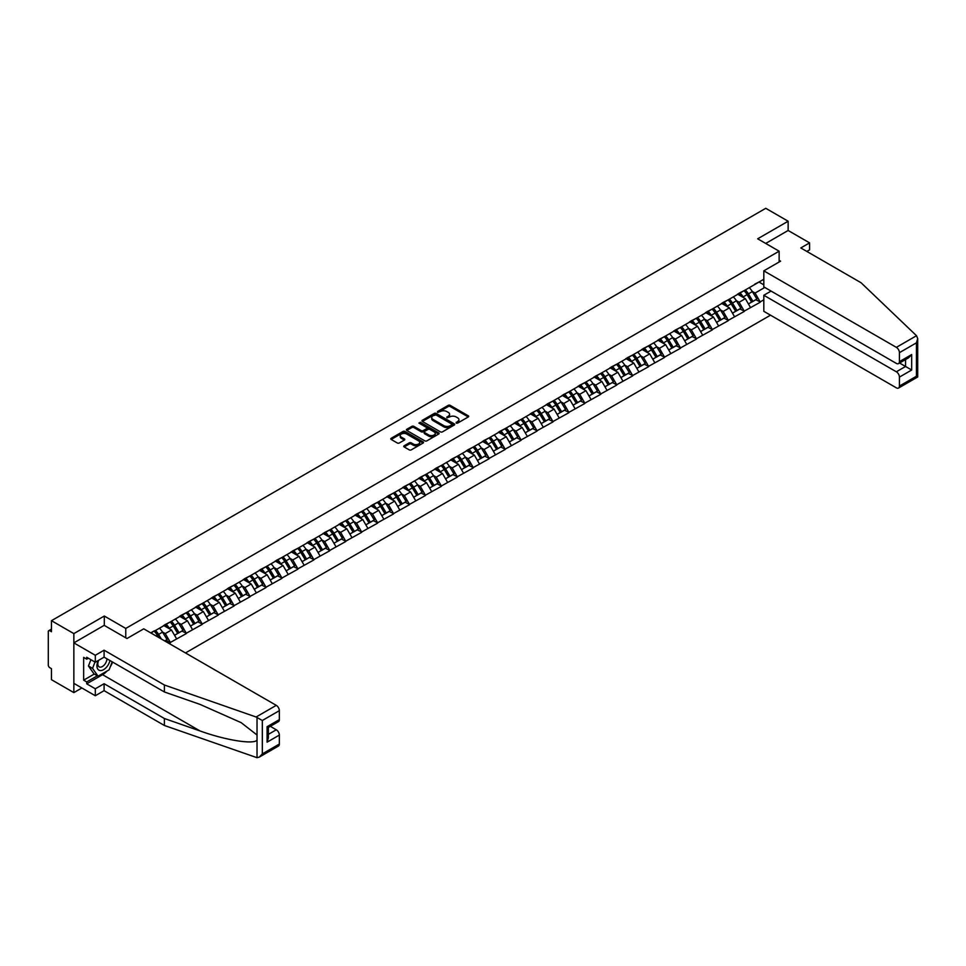 <?xml version="1.0" encoding="UTF-8"?>
<svg xmlns="http://www.w3.org/2000/svg" width="966" height="966" viewBox="0 0 966 966"><rect width="100%" height="100%" fill="white"/><g stroke="black" fill="none" stroke-linecap="round" stroke-linejoin="round"><path stroke-width="1.45" d="M456.206 423.108L457.618 423.108L468.269 416.95A1.413 0.821 0 0 0 468.269 415.791L450.216 405.37A1.413 0.821 0 0 0 448.212 405.37L437.55 411.516L437.55 412.337L440.339 411.54A4.54 2.62 0 0 1 446.751 411.54L448.26 412.41A4.54 2.62 0 0 1 449.588 414.257A4.54 2.62 0 0 1 448.26 416.117L446.884 417.723L449.661 416.926A4.54 2.62 0 0 1 456.085 416.926L457.582 417.795A4.54 2.62 0 0 1 458.922 419.642A4.54 2.62 0 0 1 457.582 421.502L456.206 423.108L456.206 422.287M404.174 445.785A1.413 0.821 0 0 0 404.174 446.944L409.246 449.866A1.413 0.821 0 0 0 411.25 449.866L423.084 443.044A1.413 0.821 0 0 0 423.084 441.885L405.032 431.452A1.413 0.821 0 0 0 403.027 431.452L391.182 438.286A1.413 0.821 0 0 0 391.182 439.445L397.304 442.983A1.413 0.821 0 0 0 399.308 442.983L404.38 440.061A1.413 0.821 0 0 0 404.38 438.902L401.337 437.151A3.792 2.186 0 0 1 400.226 435.594A3.792 2.186 0 0 1 402.568 433.577A3.792 2.186 0 0 1 406.71 434.048L418.592 440.907A3.792 2.186 0 0 1 419.703 442.464A3.792 2.186 0 0 1 417.36 444.481A3.792 2.186 0 0 1 413.231 444.01L411.25 442.863A1.413 0.821 0 0 0 409.246 442.863L404.174 445.785L404.174 446.944M104.304 616.03L73.851 633.611L51.464 620.691L765.76 208.306L788.135 221.226L757.682 238.807L779.139 251.196L125.761 628.431L104.304 616.03L104.304 625.413M440.436 431.862A1.413 0.821 0 0 0 442.44 431.862L454.274 425.028A1.413 0.821 0 0 0 454.274 423.869L436.221 413.448A1.413 0.821 0 0 0 434.217 413.448L422.384 420.282A1.413 0.821 0 0 0 422.384 421.442L440.436 431.862M419.316 423.313L438.661 434.048L426.839 440.87A1.413 0.821 0 0 1 424.835 440.87L406.783 430.438L406.783 429.29A1.413 0.821 0 0 0 406.783 430.438M406.783 429.29L411.854 426.356A1.413 0.821 0 0 1 413.859 426.356L421.176 430.582A1.413 0.821 0 0 0 423.18 430.582L426.549 428.65A1.413 0.821 0 0 0 426.549 427.491L418.918 423.084L420.331 422.275L438.685 432.877A1.413 0.821 0 0 1 438.685 434.036L438.685 432.877M125.761 637.802L125.761 628.431M185.484 652.944L770.506 315.182M779.139 251.196L779.139 261.991M151.046 633.056L154.427 630.762L150.744 632.875M154.427 631.112L763.816 279.283M763.816 299.81L760.182 301.911L755.074 293.06L752.248 291.418M744.062 290.681A9.684 5.591 -120 0 1 747.37 294.558L751.886 302.008L755.823 299.738L760.182 301.911M760.182 302.261L744.243 311.112L739.135 302.261L736.309 300.631M728.123 299.895A9.684 5.591 -120 0 1 731.431 303.759L735.947 311.221L739.884 308.939L744.243 311.112M744.243 311.463L728.304 320.314L723.196 311.463L720.358 309.832M712.171 309.096A9.684 5.591 -120 0 1 715.492 312.972L720.008 320.422L723.945 318.152L728.304 320.314M728.304 320.664L712.365 329.515L707.257 320.664L704.419 319.034M696.232 318.297A9.684 5.591 -120 0 1 699.553 322.173L704.069 329.623L707.993 327.353L712.365 329.515M712.365 329.877L696.426 338.716L691.318 329.877L688.48 328.235M680.293 327.498A9.684 5.591 -120 0 1 683.614 331.374L688.118 338.825L692.054 336.554L696.426 338.716M696.426 339.078L680.475 347.929L675.367 339.078L672.541 337.436M664.354 336.699A9.684 5.591 -120 0 1 667.663 340.575L672.179 348.026L676.115 345.756L680.475 347.929M680.475 348.279L664.536 357.13L659.428 348.279L656.602 346.649M648.415 345.913A9.684 5.591 -120 0 1 651.724 349.777L656.24 357.239L660.176 354.957L664.536 357.13M664.536 357.48L648.597 366.331L643.489 357.48L640.663 355.85M632.476 355.114A9.684 5.591 -120 0 1 635.785 358.99L640.301 366.44L644.237 364.17L648.597 366.331M648.597 366.682L632.658 375.533L627.55 366.682L624.712 365.051M616.525 364.315A9.684 5.591 -120 0 1 619.846 368.191L624.362 375.641L628.286 373.371L632.658 375.533M632.658 375.895L616.719 384.734L611.611 375.895L608.773 374.253M600.586 373.516A9.684 5.591 -120 0 1 603.907 377.392L608.411 384.842L612.347 382.572L616.719 384.734M616.719 385.096L600.78 393.947L595.66 385.096L592.834 383.454M584.647 382.717A9.684 5.591 -120 0 1 587.968 386.593L592.472 394.043L596.408 391.773L600.78 393.947M600.78 394.297L584.828 403.148L579.721 394.297L576.895 392.667M568.708 391.93A9.684 5.591 -120 0 1 572.017 395.794L576.533 403.257L580.469 400.975L584.828 403.148M584.828 403.498L568.889 412.349L563.782 403.498L560.956 401.868M552.769 401.132A9.684 5.591 -120 0 1 556.078 405.008L560.594 412.458L564.53 410.188L568.889 412.349M568.889 412.699L552.95 421.55L547.843 412.699L545.005 411.069M536.83 410.333A9.684 5.591 -120 0 1 540.139 414.209L544.655 421.659L548.591 419.389L552.95 421.55M552.95 421.913L537.011 430.751L531.904 421.913L529.066 420.27M520.879 419.534A9.684 5.591 -120 0 1 524.2 423.41L528.716 430.86L532.64 428.59L537.011 430.751M537.011 431.114L521.072 439.965L515.965 431.114L513.127 429.472M504.94 428.735A9.684 5.591 -120 0 1 508.261 432.611L512.765 440.061L516.701 437.791L521.072 439.965M521.072 440.315L505.121 449.166L500.014 440.315L497.188 438.685M489.001 437.948A9.684 5.591 -120 0 1 492.31 441.812L496.826 449.275L500.762 446.992L505.121 449.166M505.121 449.516L489.182 458.367L484.075 449.516L481.249 447.886M473.062 447.149A9.684 5.591 -120 0 1 476.371 451.025L480.887 458.476L484.823 456.206L489.182 458.367M489.182 458.717L473.243 467.568L468.136 458.717L465.31 457.087M457.123 456.35A9.684 5.591 -120 0 1 460.432 460.227L464.948 467.677L468.884 465.407L473.243 467.568M473.243 467.93L457.304 476.769L452.197 467.93L449.359 466.288M441.172 465.552A9.684 5.591 -120 0 1 444.493 469.428L449.009 476.878L452.933 474.608L457.304 476.769M457.304 477.132L441.365 485.983L436.258 477.132L433.42 475.489M425.233 474.753A9.684 5.591 -120 0 1 428.554 478.629L433.058 486.079L436.994 483.809L441.365 485.983M441.365 486.333L425.426 495.184L420.307 486.333L417.481 484.703M409.294 483.966A9.684 5.591 -120 0 1 412.615 487.83L417.119 495.292L421.055 493.01L425.426 495.184M425.426 495.534L409.475 504.385L404.368 495.534L401.542 493.904M393.355 493.167A9.684 5.591 -120 0 1 396.664 497.043L401.18 504.494L405.116 502.223L409.475 504.385M409.475 504.735L393.536 513.586L388.429 504.735L385.603 503.105M377.416 502.368A9.684 5.591 -120 0 1 380.725 506.244L385.241 513.695L389.177 511.425L393.536 513.586M393.536 513.948L377.597 522.787L372.49 513.936L369.652 512.306M361.477 511.569A9.684 5.591 -120 0 1 364.786 515.446L369.302 522.896L373.238 520.626L377.597 522.787M377.597 523.149L361.658 532L356.551 523.149L353.713 521.507M345.526 520.771A9.684 5.591 -120 0 1 348.847 524.647L353.363 532.097L357.287 529.827L361.658 532M361.658 532.351L345.719 541.202L340.612 532.351L337.774 530.72M329.587 529.984A9.684 5.591 -120 0 1 332.908 533.848L337.412 541.31L341.348 539.028L345.719 541.202M345.719 541.552L329.768 550.403L324.661 541.552L321.835 539.922M313.648 539.185A9.684 5.591 -120 0 1 316.957 543.061L321.473 550.511L325.409 548.241L329.768 550.403M329.768 550.753L313.829 559.604L308.722 550.753L305.896 549.123M297.709 548.386A9.684 5.591 -120 0 1 301.018 552.262L305.534 559.712L309.47 557.442L313.829 559.604M313.829 559.966L297.89 568.805L292.783 559.954L289.957 558.324M281.77 557.587A9.684 5.591 -120 0 1 285.079 561.463L289.595 568.914L293.531 566.644L297.89 568.805M297.89 569.167L281.951 578.018L276.844 569.167L274.006 567.525M265.819 566.788A9.684 5.591 -120 0 1 269.14 570.665L273.656 578.115L277.58 575.845L281.951 578.018M281.951 578.368L266.012 587.219L260.905 578.368L258.067 576.738M249.88 576.002A9.684 5.591 -120 0 1 253.201 579.866L257.705 587.328L261.641 585.046L266.012 587.219M266.012 587.57L250.073 596.42L244.953 587.57L242.128 585.939M233.941 585.203A9.684 5.591 -120 0 1 237.262 589.079L241.766 596.529L245.702 594.259L250.073 596.42M250.073 596.771L234.122 605.622L229.014 596.771L226.189 595.141M218.002 594.404A9.684 5.591 -120 0 1 221.311 598.28L225.827 605.73L229.763 603.46L234.122 605.622M234.122 605.972L218.183 614.823L213.075 605.972L210.25 604.342M202.063 603.605A9.684 5.591 -120 0 1 205.372 607.481L209.888 614.931L213.824 612.661L218.183 614.823M218.183 615.185L202.244 624.036L197.136 615.185L194.299 613.543M186.124 612.806A9.684 5.591 -120 0 1 189.433 616.682L193.949 624.133L197.885 621.862L202.244 624.036M202.244 624.386L186.305 633.237L181.197 624.386L178.36 622.756M170.173 622.019A9.684 5.591 -120 0 1 173.494 625.883L178.01 633.346L181.934 631.064L186.305 633.237M186.305 633.587L170.366 642.438L165.258 633.587L162.421 631.957M164.775 640.977L165.995 640.277L170.366 642.438M170.366 642.788L169.135 643.501M164.945 624.676L170.366 621.911M165.258 633.587L171.489 629.989L163.616 625.449M176.597 638.84L171.489 629.989M180.884 615.475L186.305 612.698M181.197 624.386L187.428 620.788L179.555 616.248M192.536 629.639L187.428 620.788M196.835 606.274L202.244 603.496M197.136 615.185L203.367 611.587L195.494 607.034M208.475 620.438L203.367 611.587M212.774 597.073L218.183 594.295M213.075 605.972L219.306 602.373L211.445 597.833M224.414 611.224L219.306 602.373M228.713 587.871L234.122 585.094M229.014 596.771L235.257 593.172L227.384 588.632M240.365 602.023L235.257 593.172M244.652 578.658L250.073 575.893M244.953 587.57L251.196 583.971L243.323 579.431M256.304 592.822L251.196 583.971M260.591 569.457L266.012 566.68M260.905 578.368L267.135 574.77L259.262 570.23M272.243 583.621L267.135 574.77M276.53 560.256L281.951 557.479M276.844 569.167L283.074 565.569L275.201 561.017M288.182 574.42L283.074 565.569M292.481 551.055L297.89 548.277M292.783 559.954L299.013 556.356L291.152 551.815M304.121 565.207L299.013 556.356M308.42 541.854L313.829 539.076M308.722 550.753L314.952 547.154L307.091 542.614M320.072 556.005L314.952 547.154M324.359 532.64L329.768 529.875M324.661 541.552L330.903 537.953L323.03 533.413M336.011 546.804L330.903 537.953M340.298 523.439L345.719 520.662M340.612 532.351L346.842 528.752L338.969 524.212M351.95 537.603L346.842 528.752M356.237 514.238L361.658 511.461M356.551 523.149L362.781 519.551L354.908 514.999M367.889 528.402L362.781 519.551M372.188 505.037L377.597 502.26M372.49 513.936L378.72 510.338L370.847 505.798M383.828 519.189L378.72 510.338M388.127 495.836L393.536 493.058M388.429 504.735L394.659 501.137L386.798 496.596M399.767 509.988L394.659 501.137M404.066 486.623L409.475 483.857M404.368 495.534L410.598 491.935L402.737 487.395M415.718 500.786L410.598 491.935M420.005 477.421L425.426 474.644M420.307 486.333L426.549 482.734L418.676 478.194M431.657 491.585L426.549 482.734M435.944 468.22L441.365 465.443M436.258 477.132L442.488 473.533L434.615 468.981M447.596 482.384L442.488 473.533M451.883 459.019L457.304 456.242M452.197 467.93L458.427 464.32L450.554 459.78M463.535 473.171L458.427 464.32M467.834 449.818L473.243 447.041M468.136 458.717L474.366 455.119L466.506 450.579M479.474 463.97L474.366 455.119M483.773 440.605L489.182 437.84M484.075 449.516L490.305 445.918L482.445 441.377M495.425 454.769L490.305 445.918M499.712 431.404L505.121 428.626M500.014 440.315L506.256 436.717L498.384 432.176M511.364 445.567L506.256 436.717M515.651 422.202L521.072 419.425M515.965 431.114L522.195 427.515L514.323 422.963M527.303 436.366L522.195 427.515M531.59 413.001L537.011 410.224M531.904 421.913L538.134 418.302L530.262 413.762M543.242 427.153L538.134 418.302M547.529 403.8L552.95 401.023M547.843 412.699L554.073 409.101L546.201 404.561M559.181 417.952L554.073 409.101M563.48 394.587L568.889 391.822M563.782 403.498L570.012 399.9L562.152 395.36M575.12 408.751L570.012 399.9M579.419 385.386L584.828 382.608M579.721 394.297L585.951 390.699L578.091 386.159M591.071 399.55L585.951 390.699M595.358 376.185L600.78 373.407M595.66 385.096L601.903 381.498L594.03 376.945M607.01 390.349L601.903 381.498M611.297 366.983L616.719 364.206M611.611 375.895L617.842 372.284L609.969 367.744M622.949 381.135L617.842 372.284M627.236 357.782L632.658 355.005M627.55 366.682L633.781 363.083L625.908 358.543M638.888 371.934L633.781 363.083M643.187 348.569L648.597 345.804M643.489 357.48L649.72 353.882L641.859 349.342M654.827 362.733L649.72 353.882M659.126 339.368L664.536 336.591M659.428 348.279L665.659 344.681L657.798 340.141M670.778 353.532L665.659 344.681M675.065 330.167L680.475 327.389M675.367 339.078L681.61 335.48L673.737 330.927M686.717 344.331L681.61 335.48M691.004 320.966L696.426 318.188M691.318 329.877L697.549 326.267L689.676 321.726M702.656 335.117L697.549 326.267M706.943 311.764L712.365 308.987M707.257 320.664L713.488 317.065L705.615 312.525M718.595 325.916L713.488 317.065M722.882 302.551L728.304 299.786M723.196 311.463L729.427 307.864L721.554 303.324M734.534 316.715L729.427 307.864M738.833 293.35L744.243 290.573M739.135 302.261L745.366 298.663L737.505 294.123M750.473 307.514L745.366 298.663M754.772 284.149L760.182 281.372M755.074 293.06L764.782 287.457M759.01 282.048L763.816 284.825M806.839 251.438L809.593 249.844L809.593 242.877L788.135 230.488L788.135 221.226M73.851 633.611L73.851 692.61L51.464 679.69L51.464 668.665L49.834 667.723A2.174 1.256 -120 0 1 48.3 665.067L48.3 631.667A2.174 1.256 -120 0 1 48.747 630.677A2.174 1.256 -120 0 1 49.834 630.786L51.464 631.728L51.464 620.691M73.851 692.61L81.868 687.985M456.604 423.241L457.582 422.673A4.54 2.62 0 0 0 458.922 420.826L458.922 419.642M449.588 414.257L449.588 415.44A4.54 2.62 0 0 1 448.26 417.288L447.282 417.855M468.269 415.791L468.269 416.95L450.216 406.553A1.413 0.821 0 0 0 448.212 406.553L437.948 412.47M454.274 423.869L454.274 425.028L436.221 414.631A1.413 0.821 0 0 0 434.217 414.631L422.396 421.454M451.774 424.859L451.774 424.05L435.92 414.897L433.058 415.73A4.54 2.62 0 0 0 431.73 417.59A4.54 2.62 0 0 0 433.058 419.437L443.901 425.692A4.54 2.62 0 0 0 450.313 425.692L451.774 424.859L451.774 426.03L451.774 425.221M431.73 417.59L431.73 418.773A4.54 2.62 0 0 0 433.058 420.621L433.058 419.437M451.774 426.03L450.313 426.875A4.54 2.62 0 0 1 443.901 426.875L433.058 420.621M406.807 430.45L411.854 427.54L411.854 426.356M426.96 428.071L426.96 429.254A1.413 0.821 0 0 1 426.549 429.834L423.18 431.766A1.413 0.821 0 0 1 421.176 431.766L413.859 427.54A1.413 0.821 0 0 0 411.854 427.54M428.771 434.978A3.792 2.186 0 0 0 432.913 435.449A3.792 2.186 0 0 0 435.255 433.42A3.792 2.186 0 0 0 434.145 431.874L429.955 429.459A1.413 0.821 0 0 0 427.95 429.459L424.593 431.404A1.413 0.821 0 0 0 424.593 432.563L428.771 434.978L428.771 436.149A3.792 2.186 0 0 0 432.913 436.632A3.792 2.186 0 0 0 435.255 434.603L435.255 433.42M424.171 431.983L424.171 433.154A1.413 0.821 0 0 0 424.593 433.734L424.593 432.563M428.771 436.149L424.593 433.734M419.703 442.464L419.703 443.635A3.792 2.186 0 0 1 417.36 445.664A3.792 2.186 0 0 1 413.231 445.193L411.25 444.046A1.413 0.821 0 0 0 409.246 444.046L404.199 446.956M400.226 435.594L400.226 436.777A3.792 2.186 0 0 0 401.337 438.322L401.337 437.151M404.356 440.061L401.337 438.322M423.06 443.044L405.032 432.635A1.413 0.821 0 0 0 403.027 432.635L391.206 439.458M749.242 287.687A11.846 6.847 60 0 1 752.357 291.599L748.421 293.869A11.846 6.847 -120 0 0 745.317 289.957M748.421 293.869L752.937 301.32L756.861 299.049L752.357 291.599M751.886 302.008L752.937 301.32M755.823 299.738L756.861 299.049M738.543 293.519A9.684 5.591 60 0 1 741.212 296.26M740.053 293A11.846 6.847 60 0 1 743.156 296.9L743.603 297.637M748.445 304L751.608 302.08L747.092 294.63A11.846 6.847 -120 0 0 743.989 290.73M751.608 302.08L748.409 303.928M733.303 296.9A11.846 6.847 60 0 1 736.406 300.8L732.482 303.07A11.846 6.847 -120 0 0 729.366 299.17M732.482 303.07L736.986 310.521L740.922 308.251L736.406 300.8M735.947 311.221L736.986 310.521M739.884 308.939L740.922 308.251M722.592 302.72A9.684 5.591 60 0 1 725.273 305.461M724.114 302.201A11.846 6.847 60 0 1 727.217 306.113L727.664 306.85M732.506 313.201L735.657 311.293L731.153 303.843A11.846 6.847 -120 0 0 728.038 299.931M735.657 311.293L732.47 313.129M717.364 306.101A11.846 6.847 60 0 1 720.467 310.001L716.53 312.272A11.846 6.847 -120 0 0 713.427 308.371M716.53 312.272L721.047 319.722L724.983 317.452L720.467 310.001M720.008 320.422L721.047 319.722M723.945 318.152L724.983 317.452M706.653 311.921A9.684 5.591 60 0 1 709.322 314.662M708.163 311.402A11.846 6.847 60 0 1 711.278 315.314L711.713 316.051M716.567 322.403L719.718 320.495L715.202 313.044A11.846 6.847 -120 0 0 712.099 309.132M719.718 320.495L716.53 322.33M701.425 315.302A11.846 6.847 60 0 1 704.528 319.203L700.592 321.473A11.846 6.847 -120 0 0 697.488 317.572M700.592 321.473L705.108 328.923L709.044 326.653L704.528 319.203M704.069 329.623L705.108 328.923M707.993 327.353L709.044 326.653M690.714 321.135A9.684 5.591 60 0 1 693.383 323.876M692.224 320.615A11.846 6.847 60 0 1 695.327 324.516L695.774 325.252M700.628 331.604L703.779 329.696L699.263 322.246A11.846 6.847 -120 0 0 696.16 318.345M703.779 329.696L700.592 331.543M685.486 324.504A11.846 6.847 60 0 1 688.589 328.416L684.653 330.686A11.846 6.847 -120 0 0 681.549 326.774M684.653 330.686L689.169 338.136L693.105 335.866L688.589 328.416M688.118 338.825L689.169 338.136M692.054 336.554L693.105 335.866M674.775 330.336A9.684 5.591 60 0 1 677.444 333.077M676.285 329.817A11.846 6.847 60 0 1 679.388 333.717L679.835 334.453M684.689 340.817L687.84 338.897L683.324 331.447A11.846 6.847 -120 0 0 680.221 327.546M687.84 338.897L684.64 340.744M669.547 333.705A11.846 6.847 60 0 1 672.65 337.617L668.713 339.887A11.846 6.847 -120 0 0 665.61 335.975M668.713 339.887L673.23 347.337L677.154 345.067L672.65 337.617M672.179 348.026L673.23 347.337M676.115 345.756L677.154 345.067M658.836 339.537A9.684 5.591 60 0 1 661.505 342.278M660.346 339.018A11.846 6.847 60 0 1 663.449 342.918L663.896 343.655M668.738 350.018L671.901 348.098L667.385 340.648A11.846 6.847 -120 0 0 664.282 336.748M671.901 348.098L668.701 349.946M98.23 660.539A9.394 5.422 120 0 0 100.259 670.561A9.394 5.422 120 0 0 109.943 660.539M98.737 660.249A6.436 3.707 120 0 0 99.16 666.866A6.436 3.707 120 0 0 100.102 667.156A6.436 3.707 120 0 0 106.924 658.788M112.201 661.843L109.098 669.849L98.061 676.212L93.98 673.857L88.461 666.009L90.913 659.693M98.061 676.212L92.555 668.363L94.994 662.048M88.461 666.009L92.555 668.363M916.517 335.721L917.7 338.583L916.432 342.845L899.418 352.675A4.335 2.5 -120 0 0 896.351 347.362L916.517 335.721L861.092 282.76L800.802 247.948L809.593 242.877M771.073 291.08L763.816 295.27L763.816 311.318L896.351 387.837A4.335 2.5 -120 0 0 898.513 388.054A4.335 2.5 -120 0 0 899.418 386.062L899.418 377.102A4.335 2.5 -120 0 0 896.351 371.789L905.553 366.476L911.675 370.014L899.418 377.102M763.816 295.27L896.351 371.789M779.139 260.337L780.576 261.17L763.816 270.842L763.816 286.89L896.351 363.409A4.335 2.5 -120 0 0 898.513 363.627A4.335 2.5 -120 0 0 899.418 361.646L899.418 352.675M763.816 270.842L896.351 347.362M788.135 230.488L765.7 243.444M899.563 363.023L905.553 366.476L905.553 359.569M899.418 361.646L911.675 354.558L908.608 357.794L898.513 363.627M899.418 386.062L916.432 376.245L917.072 376.619M107.069 671.02A16.253 9.382 -60 0 1 102.565 674.679L86.723 683.819L95.308 688.782L104.099 683.711L164.389 718.511L164.389 725.478L257.028 757.694L259.262 757.115L262.329 753.878L279.343 744.062A4.335 2.5 60 0 1 278.45 746.042L259.262 757.115M164.389 718.511L200.022 730.948C225.332 740.149 253.696 744.714 257.028 740.125L257.028 734.993L241.102 722.616L200.022 704.395L164.389 691.97L104.099 657.158L95.308 662.229L86.723 657.278L86.723 659.162L83.656 657.399L83.656 680.173L86.723 681.936L97.349 675.802M95.308 688.782L95.308 695.737L73.851 683.348L73.851 642.885L104.195 625.352L126.981 638.514L143.741 628.842L276.276 705.361A4.335 2.5 60 0 1 279.343 710.662L279.343 719.634A4.335 2.5 60 0 1 278.45 721.626L268.355 727.446L268.355 737.903L267.087 742.178L267.087 726.71C268.741 727.676 268.741 727.676 267.087 726.71L279.343 719.634M104.099 683.711L104.099 690.666L95.308 695.737M164.389 725.478L104.099 690.666M279.343 710.662L262.329 720.491L256.111 717.001L164.389 685.003L104.099 650.19L95.308 655.274L95.308 662.229M95.308 655.274L73.851 642.885M86.723 683.819L86.723 681.936M104.099 650.19L104.099 657.158M164.389 685.003L164.389 691.97M268.355 734.365L276.276 729.789A4.335 2.5 60 0 1 279.343 735.09L279.343 744.062M276.276 729.789L270.299 726.323M112.599 662.072A16.253 9.382 -60 0 1 110.293 666.757M88.353 658.22L86.723 659.162M83.656 680.173L94.282 674.027M653.596 342.918A11.846 6.847 60 0 1 656.711 346.818L652.774 349.088A11.846 6.847 -120 0 0 649.671 345.188M652.774 349.088L657.278 356.539L661.215 354.268L656.711 346.818M656.24 357.239L657.278 356.539M660.176 354.957L661.215 354.268M642.885 348.738A9.684 5.591 60 0 1 645.566 351.479M644.407 348.219A11.846 6.847 60 0 1 647.51 352.131L647.957 352.868M652.799 359.219L655.95 357.311L651.446 349.861A11.846 6.847 -120 0 0 648.343 345.949M655.95 357.311L652.762 359.147M637.657 352.119A11.846 6.847 60 0 1 640.76 356.019L636.836 358.289A11.846 6.847 -120 0 0 633.72 354.389M636.836 358.289L641.339 365.74L645.276 363.47L640.76 356.019M640.301 366.44L641.339 365.74M644.237 364.17L645.276 363.47M626.946 357.939A9.684 5.591 60 0 1 629.615 360.68M628.468 357.42A11.846 6.847 60 0 1 631.571 361.332L632.018 362.069M636.86 368.42L640.011 366.512L635.507 359.062A11.846 6.847 -120 0 0 632.392 355.15M640.011 366.512L636.823 368.348M621.718 361.32A11.846 6.847 60 0 1 624.821 365.22L620.884 367.491A11.846 6.847 -120 0 0 617.781 363.59M620.884 367.491L625.4 374.941L629.337 372.671L624.821 365.22M624.362 375.641L625.4 374.941M628.286 373.371L629.337 372.671M611.007 367.152A9.684 5.591 60 0 1 613.676 369.893M612.516 366.633A11.846 6.847 60 0 1 615.632 370.533L616.067 371.27M620.921 377.621L624.072 375.714L619.556 368.263A11.846 6.847 -120 0 0 616.453 364.363M624.072 375.714L620.884 377.561M605.779 370.521A11.846 6.847 60 0 1 608.882 374.434L604.945 376.704A11.846 6.847 -120 0 0 601.842 372.791M604.945 376.704L609.461 384.154L613.398 381.884L608.882 374.434M608.411 384.842L609.461 384.154M612.347 382.572L613.398 381.884M595.068 376.354A9.684 5.591 60 0 1 597.737 379.095M596.577 375.834A11.846 6.847 60 0 1 599.681 379.735L600.128 380.471M604.982 386.823L608.133 384.915L603.617 377.465A11.846 6.847 -120 0 0 600.514 373.564M608.133 384.915L604.933 386.762M589.84 379.723A11.846 6.847 60 0 1 592.943 383.635L589.006 385.905A11.846 6.847 -120 0 0 585.903 381.993M589.006 385.905L593.522 393.355L597.459 391.085L592.943 383.635M592.472 394.043L593.522 393.355M596.408 391.773L597.459 391.085M579.129 385.555A9.684 5.591 60 0 1 581.798 388.296M580.638 385.036A11.846 6.847 60 0 1 583.742 388.936L584.188 389.672M589.043 396.036L592.194 394.116L587.678 386.666A11.846 6.847 -120 0 0 584.575 382.765M592.194 394.116L588.994 395.963M573.889 388.936A11.846 6.847 60 0 1 577.004 392.836L573.067 395.106A11.846 6.847 -120 0 0 569.964 391.206M573.067 395.106L577.583 402.556L581.508 400.286L577.004 392.836M576.533 403.257L577.583 402.556M580.469 400.975L581.508 400.286M563.19 394.756A9.684 5.591 60 0 1 565.859 397.497M564.699 394.237A11.846 6.847 60 0 1 567.803 398.149L568.25 398.886M573.092 405.237L576.255 403.329L571.739 395.879A11.846 6.847 -120 0 0 568.636 391.967M576.255 403.329L573.055 405.165M557.95 398.137A11.846 6.847 60 0 1 561.053 402.037L557.128 404.307A11.846 6.847 -120 0 0 554.013 400.407M557.128 404.307L561.632 411.757L565.569 409.487L561.053 402.037M560.594 412.458L561.632 411.757M564.53 410.188L565.569 409.487M547.239 403.957A9.684 5.591 60 0 1 549.92 406.698M548.76 403.438A11.846 6.847 60 0 1 551.864 407.35L552.31 408.087M557.153 414.438L560.304 412.53L555.8 405.08A11.846 6.847 -120 0 0 552.685 401.168M560.304 412.53L557.116 414.366M542.011 407.338A11.846 6.847 60 0 1 545.114 411.238L541.177 413.508A11.846 6.847 -120 0 0 538.074 409.608M541.177 413.508L545.693 420.959L549.63 418.689L545.114 411.238M544.655 421.659L545.693 420.959M548.591 419.389L549.63 418.689M531.3 413.17A9.684 5.591 60 0 1 533.969 415.911M532.809 412.651A11.846 6.847 60 0 1 535.925 416.551L536.359 417.288M541.214 423.639L544.365 421.731L539.849 414.281A11.846 6.847 -120 0 0 536.746 410.381M544.365 421.731L541.177 423.579M526.072 416.539A11.846 6.847 60 0 1 529.175 420.452L525.238 422.722A11.846 6.847 -120 0 0 522.135 418.809M525.238 422.722L529.754 430.172L533.691 427.902L529.175 420.452M528.716 430.86L529.754 430.172M532.64 428.59L533.691 427.902M515.361 422.371A9.684 5.591 60 0 1 518.03 425.112M516.87 421.852A11.846 6.847 60 0 1 519.974 425.752L520.42 426.489M525.275 432.84L528.426 430.933L523.91 423.482A11.846 6.847 -120 0 0 520.807 419.582M528.426 430.933L525.238 432.78M510.133 425.74A11.846 6.847 60 0 1 513.236 429.653L509.299 431.923A11.846 6.847 -120 0 0 506.196 428.01M509.299 431.923L513.815 439.373L517.752 437.103L513.236 429.653M512.765 440.061L513.815 439.373M516.701 437.791L517.752 437.103M499.422 431.573A9.684 5.591 60 0 1 502.091 434.314M500.931 431.053A11.846 6.847 60 0 1 504.035 434.954L504.481 435.69M509.336 442.054L512.487 440.134L507.971 432.683A11.846 6.847 -120 0 0 504.868 428.783M512.487 440.134L509.287 441.981M494.194 434.954A11.846 6.847 60 0 1 497.297 438.854L493.36 441.124A11.846 6.847 -120 0 0 490.257 437.224M493.36 441.124L497.876 448.574L501.801 446.304L497.297 438.854M496.826 449.275L497.876 448.574M500.762 446.992L501.801 446.304M483.483 440.774A9.684 5.591 60 0 1 486.152 443.515M484.992 440.255A11.846 6.847 60 0 1 488.096 444.167L488.542 444.903M493.385 451.255L496.548 449.347L492.032 441.897A11.846 6.847 -120 0 0 488.929 437.984M496.548 449.347L493.348 451.182M478.242 444.155A11.846 6.847 60 0 1 481.358 448.055L477.421 450.325A11.846 6.847 -120 0 0 474.318 446.425M477.421 450.325L481.925 457.775L485.862 455.505L481.358 448.055M480.887 458.476L481.925 457.775M484.823 456.206L485.862 455.505M467.532 449.975A9.684 5.591 60 0 1 470.213 452.716M469.053 449.456A11.846 6.847 60 0 1 472.157 453.368L472.603 454.105M477.445 460.456L480.597 458.548L476.093 451.098A11.846 6.847 -120 0 0 472.99 447.186M480.597 458.548L477.409 460.384M462.303 453.356A11.846 6.847 60 0 1 465.407 457.256L461.482 459.526A11.846 6.847 -120 0 0 458.367 455.626M461.482 459.526L465.986 466.976L469.923 464.706L465.407 457.256M464.948 467.677L465.986 466.976M468.884 465.407L469.923 464.706M451.593 459.188A9.684 5.591 60 0 1 454.262 461.929M453.114 458.669A11.846 6.847 60 0 1 456.218 462.569L456.664 463.306M461.507 469.657L464.658 467.749L460.154 460.299A11.846 6.847 -120 0 0 457.039 456.399M464.658 467.749L461.47 469.597M446.364 462.557A11.846 6.847 60 0 1 449.468 466.469L445.531 468.739A11.846 6.847 -120 0 0 442.428 464.827M445.531 468.739L450.047 476.19L453.984 473.92L449.468 466.469M449.009 476.878L450.047 476.19M452.933 474.608L453.984 473.92M435.654 468.389A9.684 5.591 60 0 1 438.322 471.13M437.163 467.87A11.846 6.847 60 0 1 440.279 471.77L440.713 472.507M445.567 478.858L448.719 476.95L444.203 469.5A11.846 6.847 -120 0 0 441.1 465.6M448.719 476.95L445.531 478.798M430.425 471.758A11.846 6.847 60 0 1 433.529 475.67L429.592 477.941A11.846 6.847 -120 0 0 426.489 474.028M429.592 477.941L434.108 485.391L438.045 483.121L433.529 475.67M433.058 486.079L434.108 485.391M436.994 483.809L438.045 483.121M419.715 477.59A9.684 5.591 60 0 1 422.384 480.331M421.224 477.071A11.846 6.847 60 0 1 424.328 480.971L424.774 481.708M429.629 488.072L432.78 486.152L428.264 478.701A11.846 6.847 -120 0 0 425.161 474.801M432.78 486.152L429.58 487.999M414.486 480.971A11.846 6.847 60 0 1 417.59 484.872L413.653 487.142A11.846 6.847 -120 0 0 410.55 483.241M413.653 487.142L418.169 494.592L422.106 492.322L417.59 484.872M417.119 495.292L418.169 494.592M421.055 493.01L422.106 492.322M403.776 486.792A9.684 5.591 60 0 1 406.445 489.533M405.285 486.272A11.846 6.847 60 0 1 408.389 490.185L408.835 490.921M413.69 497.273L416.841 495.365L412.325 487.915A11.846 6.847 -120 0 0 409.222 484.002M416.841 495.365L413.641 497.2M398.535 490.173A11.846 6.847 60 0 1 401.651 494.073L397.714 496.343A11.846 6.847 -120 0 0 394.611 492.443M397.714 496.343L402.23 503.793L406.155 501.523L401.651 494.073M401.18 504.494L402.23 503.793M405.116 502.223L406.155 501.523M387.837 495.993A9.684 5.591 60 0 1 390.505 498.734M389.346 495.473A11.846 6.847 60 0 1 392.45 499.386L392.896 500.122M397.738 506.474L400.902 504.566L396.386 497.116A11.846 6.847 -120 0 0 393.283 493.203M400.902 504.566L397.702 506.401M382.596 499.374A11.846 6.847 60 0 1 385.7 503.274L381.775 505.544A11.846 6.847 -120 0 0 378.66 501.644M381.775 505.544L386.279 512.994L390.216 510.724L385.7 503.274M385.241 513.695L386.279 512.994M389.177 511.425L390.216 510.724M371.886 505.206A9.684 5.591 60 0 1 374.567 507.947M373.407 504.687A11.846 6.847 60 0 1 376.511 508.587L376.957 509.324M381.799 515.675L384.951 513.767L380.447 506.317A11.846 6.847 -120 0 0 377.332 502.417M384.951 513.767L381.763 515.615M366.657 508.575A11.846 6.847 60 0 1 369.761 512.487L365.824 514.757A11.846 6.847 -120 0 0 362.721 510.845M365.824 514.757L370.34 522.208L374.277 519.937L369.761 512.487M369.302 522.896L370.34 522.208M373.238 520.626L374.277 519.937M355.947 514.407A9.684 5.591 60 0 1 358.615 517.148M357.456 513.888A11.846 6.847 60 0 1 360.572 517.788L361.006 518.525M365.86 524.876L369.012 522.968L364.496 515.518A11.846 6.847 -120 0 0 361.393 511.618M369.012 522.968L365.824 524.816M350.718 517.776A11.846 6.847 60 0 1 353.822 521.688L349.885 523.958A11.846 6.847 -120 0 0 346.782 520.046M349.885 523.958L354.401 531.409L358.338 529.139L353.822 521.688M353.363 532.097L354.401 531.409M357.287 529.827L358.338 529.139M340.008 523.608A9.684 5.591 60 0 1 342.676 526.349M341.517 523.089A11.846 6.847 60 0 1 344.62 526.989L345.067 527.726M349.921 534.089L353.073 532.169L348.557 524.719A11.846 6.847 -120 0 0 345.454 520.819M353.073 532.169L349.885 534.017M334.779 526.989A11.846 6.847 60 0 1 337.883 530.889L333.946 533.16A11.846 6.847 -120 0 0 330.843 529.259M333.946 533.16L338.462 540.61L342.399 538.34L337.883 530.889M337.412 541.31L338.462 540.61M341.348 539.028L342.399 538.34M324.069 532.809A9.684 5.591 60 0 1 326.737 535.55M325.578 532.29A11.846 6.847 60 0 1 328.681 536.202L329.128 536.939M333.982 543.29L337.134 541.383L332.618 533.932A11.846 6.847 -120 0 0 329.515 530.02M337.134 541.383L333.934 543.218M318.84 536.19A11.846 6.847 60 0 1 321.944 540.091L318.007 542.361A11.846 6.847 -120 0 0 314.904 538.46M318.007 542.361L322.523 549.811L326.448 547.541L321.944 540.091M321.473 550.511L322.523 549.811M325.409 548.241L326.448 547.541M308.13 542.011A9.684 5.591 60 0 1 310.798 544.752M309.639 541.491A11.846 6.847 60 0 1 312.743 545.404L313.189 546.14M318.031 552.492L321.195 550.584L316.679 543.134A11.846 6.847 -120 0 0 313.576 539.221M321.195 550.584L317.995 552.419M302.889 545.392A11.846 6.847 60 0 1 306.005 549.292L302.068 551.562A11.846 6.847 -120 0 0 298.965 547.662M302.068 551.562L306.572 559.012L310.509 556.742L306.005 549.292M305.534 559.712L306.572 559.012M309.47 557.442L310.509 556.742M292.179 551.224A9.684 5.591 60 0 1 294.859 553.965M293.7 550.705A11.846 6.847 60 0 1 296.804 554.605L297.25 555.341M302.092 561.693L305.244 559.785L300.74 552.335A11.846 6.847 -120 0 0 297.637 548.434M305.244 559.785L302.056 561.632M286.95 554.593A11.846 6.847 60 0 1 290.054 558.505L286.129 560.775A11.846 6.847 -120 0 0 283.014 556.863M286.129 560.775L290.633 568.225L294.57 565.955L290.054 558.505M289.595 568.914L290.633 568.225M293.531 566.644L294.57 565.955M276.24 560.425A9.684 5.591 60 0 1 278.908 563.166M277.761 559.906A11.846 6.847 60 0 1 280.865 563.806L281.311 564.542M286.153 570.894L289.305 568.986L284.801 561.536A11.846 6.847 -120 0 0 281.686 557.636M289.305 568.986L286.117 570.834M271.011 563.794A11.846 6.847 60 0 1 274.115 567.706L270.178 569.976A11.846 6.847 -120 0 0 267.075 566.064M270.178 569.976L274.694 577.427L278.631 575.156L274.115 567.706M273.656 578.115L274.694 577.427M277.58 575.845L278.631 575.156M260.301 569.626A9.684 5.591 60 0 1 262.969 572.367M261.81 569.107A11.846 6.847 60 0 1 264.925 573.007L265.36 573.744M270.214 580.107L273.366 578.187L268.85 570.737A11.846 6.847 -120 0 0 265.747 566.837M273.366 578.187L270.178 580.035M255.072 573.007A11.846 6.847 60 0 1 258.176 576.907L254.239 579.177A11.846 6.847 -120 0 0 251.136 575.277M254.239 579.177L258.755 586.628L262.692 584.358L258.176 576.907M257.705 587.328L258.755 586.628M261.641 585.046L262.692 584.358M244.362 578.827A9.684 5.591 60 0 1 247.03 581.568M245.871 578.308A11.846 6.847 60 0 1 248.974 582.22L249.421 582.957M254.275 589.308L257.427 587.4L252.911 579.95A11.846 6.847 -120 0 0 249.808 576.038M257.427 587.4L254.239 589.236M239.133 582.208A11.846 6.847 60 0 1 242.237 586.108L238.3 588.379A11.846 6.847 -120 0 0 235.197 584.478M238.3 588.379L242.816 595.829L246.753 593.559L242.237 586.108M241.766 596.529L242.816 595.829M245.702 594.259L246.753 593.559M228.423 588.028A9.684 5.591 60 0 1 231.091 590.769M229.932 587.509A11.846 6.847 60 0 1 233.035 591.421L233.482 592.158M238.336 598.509L241.488 596.602L236.972 589.151A11.846 6.847 -120 0 0 233.869 585.239M241.488 596.602L238.288 598.437M223.182 591.409A11.846 6.847 60 0 1 226.298 595.31L222.361 597.58A11.846 6.847 -120 0 0 219.258 593.679M222.361 597.58L226.877 605.03L230.802 602.76L226.298 595.31M225.827 605.73L226.877 605.03M229.763 603.46L230.802 602.76M212.484 597.242A9.684 5.591 60 0 1 215.152 599.983M213.993 596.722A11.846 6.847 60 0 1 217.096 600.623L217.543 601.359M222.385 607.711L225.549 605.803L221.033 598.352A11.846 6.847 -120 0 0 217.93 594.452M225.549 605.803L222.349 607.65M207.243 600.611A11.846 6.847 60 0 1 210.346 604.523L206.422 606.793A11.846 6.847 -120 0 0 203.307 602.881M206.422 606.793L210.926 614.243L214.863 611.973L210.346 604.523M209.888 614.931L210.926 614.243M213.824 612.661L214.863 611.973M196.533 606.443A9.684 5.591 60 0 1 199.213 609.184M198.054 605.923A11.846 6.847 60 0 1 201.157 609.824L201.604 610.56M206.446 616.912L209.598 615.004L205.094 607.554A11.846 6.847 -120 0 0 201.979 603.653M209.598 615.004L206.41 616.851M191.304 609.812A11.846 6.847 60 0 1 194.407 613.724L190.471 615.994A11.846 6.847 -120 0 0 187.368 612.082M190.471 615.994L194.987 623.444L198.924 621.174L194.407 613.724M193.949 624.133L194.987 623.444M197.885 621.862L198.924 621.174M180.594 615.644A9.684 5.591 60 0 1 183.262 618.385M182.103 615.125A11.846 6.847 60 0 1 185.218 619.025L185.665 619.761M190.507 626.125L193.659 624.205L189.143 616.755A11.846 6.847 -120 0 0 186.04 612.855M193.659 624.205L190.471 626.053M175.365 619.025A11.846 6.847 60 0 1 178.469 622.925L174.532 625.195A11.846 6.847 -120 0 0 171.429 621.295M174.532 625.195L179.048 632.645L182.985 630.375L178.469 622.925M178.01 633.346L179.048 632.645M181.934 631.064L182.985 630.375M164.655 624.845A9.684 5.591 60 0 1 167.323 627.586M166.164 624.326A11.846 6.847 60 0 1 169.267 628.238L169.714 628.963M174.568 635.326L177.72 633.418L173.204 625.968A11.846 6.847 -120 0 0 170.101 622.056M177.72 633.418L174.532 635.254M159.426 628.226A11.846 6.847 60 0 1 162.529 632.126L158.593 634.396A11.846 6.847 -120 0 0 155.49 630.496M158.593 634.396L161.407 639.033M162.529 632.126L167.046 639.577L164.691 640.929M165.995 640.277L167.046 639.577M154.234 631.221A9.684 5.591 -120 0 1 157.555 635.097L159.149 637.729M158.641 637.439L157.265 635.169A11.846 6.847 -120 0 0 154.162 631.257M51.464 629.844L49.834 630.786M457.582 422.673L457.582 421.502M446.884 417.723L446.884 416.901M448.26 417.288L448.26 416.117M437.55 412.337L437.55 411.516M448.212 406.553L448.212 405.37M450.216 406.553L450.216 405.37M422.384 421.442L422.384 420.282M434.217 414.631L434.217 413.448M436.221 414.631L436.221 413.448M443.901 426.875L443.901 425.692M450.313 426.875L450.313 425.692M413.859 427.54L413.859 426.356M421.176 431.766L421.176 430.582M423.18 431.766L423.18 430.582M426.549 429.834L426.549 428.65M420.331 423.458L420.331 422.275M409.246 444.046L409.246 442.863M411.25 444.046L411.25 442.863M413.231 445.193L413.231 444.01M404.38 440.061L404.38 438.902M391.182 439.445L391.182 438.286M403.027 432.635L403.027 431.452M405.032 432.635L405.032 431.452M423.084 443.044L423.084 441.885M747.092 294.63L743.156 296.9M731.153 303.843L727.217 306.113M715.202 313.044L711.278 315.314M699.263 322.246L695.327 324.516M683.324 331.447L679.388 333.717M667.385 340.648L663.449 342.918M916.432 376.245L916.432 342.845M911.675 354.558L911.675 370.014M257.028 757.694L257.028 740.125M257.028 734.993L257.028 717.424M262.329 720.491L262.329 753.878M279.343 735.09L267.087 742.178M256.111 717.001L276.276 705.361M102.565 674.679L200.022 730.948M651.446 349.861L647.51 352.131M635.507 359.062L631.571 361.332M619.556 368.263L615.632 370.533M603.617 377.465L599.681 379.735M587.678 386.666L583.742 388.936M571.739 395.879L567.803 398.149M555.8 405.08L551.864 407.35M539.849 414.281L535.925 416.551M523.91 423.482L519.974 425.752M507.971 432.683L504.035 434.954M492.032 441.897L488.096 444.167M476.093 451.098L472.157 453.368M460.154 460.299L456.218 462.569M444.203 469.5L440.279 471.77M428.264 478.701L424.328 480.971M412.325 487.915L408.389 490.185M396.386 497.116L392.45 499.386M380.447 506.317L376.511 508.587M364.496 515.518L360.572 517.788M348.557 524.719L344.62 526.989M332.618 533.932L328.681 536.202M316.679 543.134L312.743 545.404M300.74 552.335L296.804 554.605M284.801 561.536L280.865 563.806M268.85 570.737L264.925 573.007M252.911 579.95L248.974 582.22M236.972 589.151L233.035 591.421M221.033 598.352L217.096 600.623M205.094 607.554L201.157 609.824M189.143 616.755L185.218 619.025M173.204 625.968L169.267 628.238M157.265 635.169L155.985 635.906M51.464 629.107L48.747 630.677M452.064 425.632L452.064 424.448M917.7 338.583L917.7 376.981L898.513 388.054"/></g></svg>
